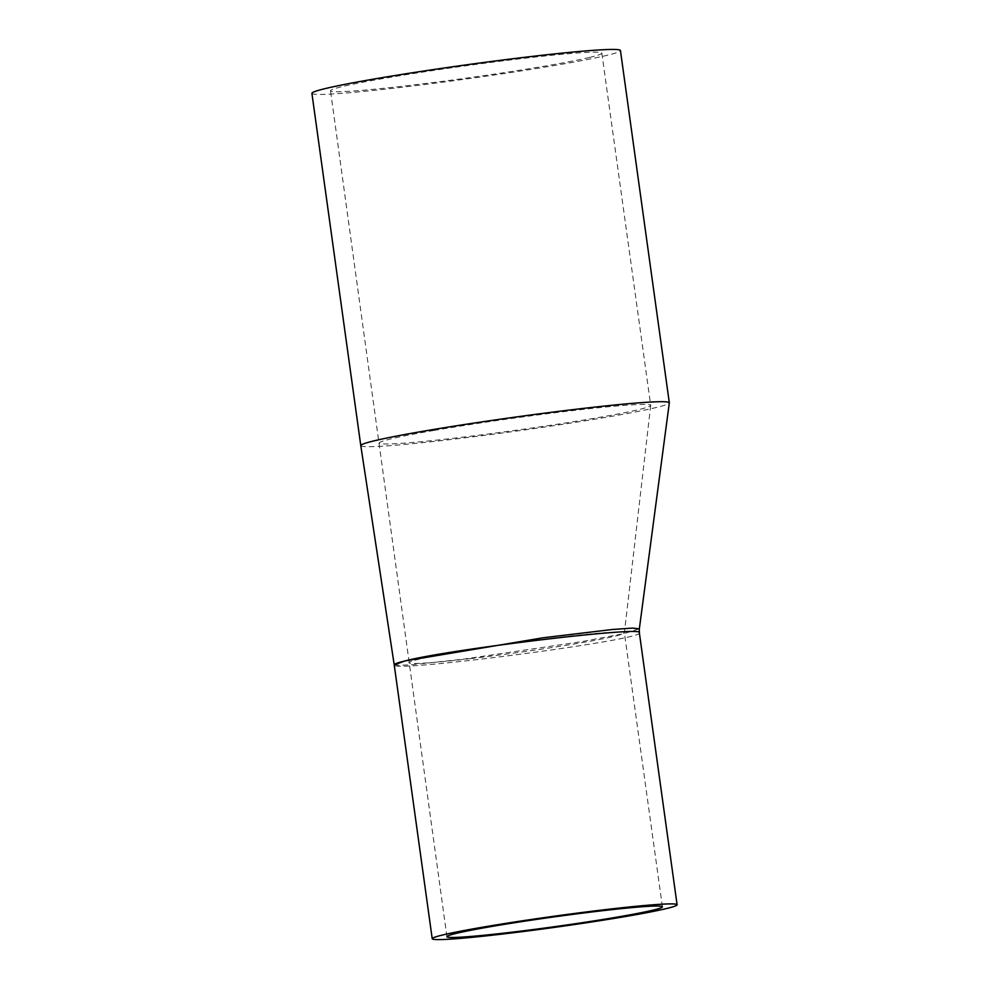 <?xml version="1.0" encoding="UTF-8"?>
<svg xmlns="http://www.w3.org/2000/svg" width="989" height="989" viewBox="0 0 989 989"><rect width="100%" height="100%" fill="white"/><g stroke="black" fill="none" stroke-linecap="round" stroke-linejoin="round"><path stroke-width="0.74" stroke-dasharray="4.95 3.71" d="M639.351 632.799C647.152 639.524 388.145 673.484 394.228 664.855M394.191 664.67L399.21 665.362L413.278 664.608L463.544 659.144L581.532 641.676L623.738 633.652L639.339 628.831M433.874 430.462A136.964 6.157 -7.9 0 1 575.462 410.274A136.964 6.157 -7.9 0 1 650.713 405.379A136.964 6.157 -7.9 0 1 650.713 405.453A136.964 6.157 -7.9 0 1 638.486 409.681A136.964 6.157 -7.9 0 1 456.584 437.904A136.964 6.157 -7.9 0 1 379.764 443.393A136.964 6.157 -7.9 0 1 379.393 443.023L379.393 443.023A136.964 6.157 -7.9 0 1 433.874 430.462M470.208 658.649A108.778 4.883 172.1 0 0 614.676 636.236A108.778 4.883 172.1 0 0 624.38 632.873A108.778 4.883 172.1 0 0 624.38 632.824A108.778 4.883 172.1 0 0 564.62 636.706A108.778 4.883 172.1 0 0 452.171 652.752A108.778 4.883 172.1 0 0 408.902 662.717L408.902 662.717A108.778 4.883 172.1 0 0 409.186 663.013A108.778 4.883 172.1 0 0 470.208 658.649M360.787 445.619A155.743 6.997 172.1 0 0 448.24 439.821A155.743 6.997 172.1 0 0 669.318 402.882M589.605 57.424A136.964 6.157 -7.9 0 1 437.781 81.951A136.964 6.157 -7.9 0 1 330.511 90.765A136.964 6.157 -7.9 0 1 465.325 65.855A136.964 6.157 -7.9 0 1 601.831 53.122A136.964 6.157 -7.9 0 1 589.605 57.424M311.906 93.349A155.743 6.997 172.1 0 0 467.142 78.873A155.743 6.997 172.1 0 0 620.449 50.538M650.713 405.453L624.38 632.873M446.917 936.694L330.511 90.765M662.407 906.802L624.38 632.824M601.831 53.122L650.713 405.379"/><path stroke-width="1.48" d="M405.243 660.875C451.367 649.007 645.817 625.716 639.351 632.762L639.339 628.868L632.515 628.102L612.451 629.486L543.085 637.781L405.243 660.875L394.228 664.855C394.228 663.953 397.899 662.618 405.243 660.875M639.339 628.868L669.318 402.882A155.743 6.997 172.1 0 0 669.318 402.795A155.743 6.997 172.1 0 0 547.337 412.821A155.743 6.997 172.1 0 0 374.695 440.711A155.743 6.997 172.1 0 0 360.787 445.606A155.743 6.997 172.1 0 0 360.787 445.619L394.191 664.67M652.691 910.226A108.778 4.883 -7.9 0 1 532.107 929.697A108.778 4.883 -7.9 0 1 446.917 936.694A108.778 4.883 -7.9 0 1 553.988 916.914A108.778 4.883 -7.9 0 1 662.407 906.802A108.778 4.883 -7.9 0 1 652.691 910.226M443.257 934.852A123.613 5.551 172.1 0 0 432.218 938.734A123.613 5.551 172.1 0 0 555.422 927.249A123.613 5.551 172.1 0 0 677.094 904.762A123.613 5.551 172.1 0 0 580.283 912.723A123.613 5.551 172.1 0 0 443.257 934.852M669.318 402.795L620.449 50.538A155.743 6.997 172.1 0 0 498.456 60.564A155.743 6.997 172.1 0 0 325.814 88.454A155.743 6.997 172.1 0 0 311.906 93.349L360.787 445.606M677.094 904.762L639.351 632.762M432.218 938.734L394.215 664.855"/></g></svg>
